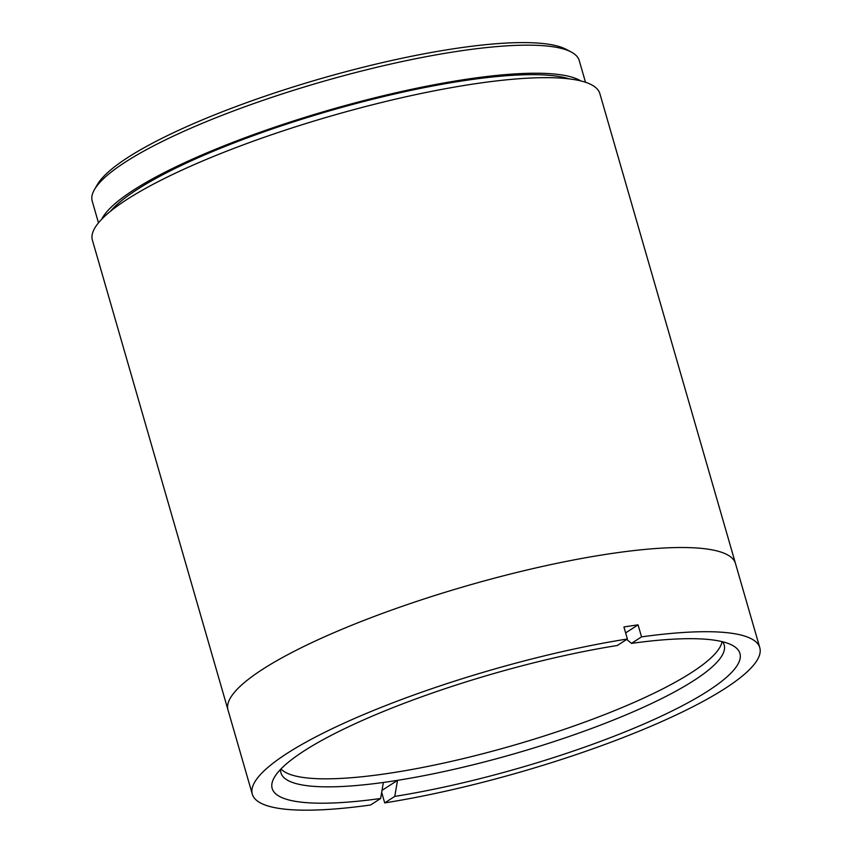 <?xml version="1.0" encoding="UTF-8"?>
<svg xmlns="http://www.w3.org/2000/svg" width="852" height="852" viewBox="0 0 852 852"><rect width="100%" height="100%" fill="white"/><g stroke="black" fill="none" stroke-linecap="round" stroke-linejoin="round"><path stroke-width="1.28" d="M381.675 792.371L384.71 802.903A264.099 53.08 163.9 0 0 642.248 729.908A264.099 53.08 163.9 0 0 759.792 647.701L735.489 563.513A264.099 53.08 163.9 0 0 610.234 553.704A264.099 53.08 163.9 0 1 735.489 563.513L599.872 93.645A264.099 53.08 163.9 0 0 474.617 83.837A264.099 53.08 163.9 0 0 213.415 156.491A264.099 53.08 163.9 0 0 92.389 240.126L252.309 794.181A264.099 53.08 163.9 0 0 370.567 805.002L380.62 798.505A243.438 48.926 163.9 0 1 274.355 777.375A243.438 48.926 163.9 0 1 617.338 645.486L627.391 638.989A264.099 53.08 163.9 0 0 369.853 711.974A264.099 53.08 163.9 0 0 252.309 794.181M569.221 78.885A249.189 50.076 163.9 0 0 465.043 80.503A249.189 50.076 163.9 0 0 110.451 211.296M585.505 82.271L579.222 60.524A253.449 50.939 163.9 0 0 571.149 51.972A253.449 50.939 163.9 0 0 459.015 51.099A253.449 50.939 163.9 0 0 94.487 189.559A253.449 50.939 163.9 0 0 92.208 201.093L98.481 222.841M580.808 80.929A253.449 50.939 163.9 0 0 467.12 79.161A253.449 50.939 163.9 0 0 101.739 219.209M94.487 189.559L97.384 184.565A249.189 50.076 -16.1 0 1 455.788 48.436A249.189 50.076 -16.1 0 1 566.037 49.288L571.149 51.972M610.234 553.704A264.099 53.08 163.9 0 0 349.032 626.358A264.099 53.08 163.9 0 0 228.006 709.993A264.099 53.08 163.9 0 1 349.032 626.358A264.099 53.08 163.9 0 1 610.234 553.704M759.792 647.701A264.099 53.08 163.9 0 0 641.535 636.881L638.073 624.857A264.099 53.08 163.9 0 0 631.066 625.869A264.099 53.08 163.9 0 0 623.92 626.966L627.391 638.989M280.627 769.324A230.658 46.359 163.9 0 0 280.968 772.881A230.658 46.359 163.9 0 0 383.368 782.456A230.658 46.359 163.9 0 0 390.365 781.454A230.658 46.359 163.9 0 0 397.522 780.347A230.658 46.359 163.9 0 0 621.971 716.564A230.658 46.359 163.9 0 0 724.189 644.953A230.658 46.359 163.9 0 0 722.581 641.758M281 768.941A230.658 46.359 163.9 0 0 388.054 773.435A230.658 46.359 163.9 0 0 722.07 641.631M625.634 632.898L638.073 624.857M626.699 639.437L631.481 643.377L641.535 636.881M384.71 802.903L394.764 796.396A243.438 48.926 163.9 0 0 651.578 720.611A243.438 48.926 163.9 0 0 732.188 645.23A243.438 48.926 163.9 0 0 631.481 643.377M394.764 796.396L397.522 780.347L382.015 790.368M383.368 782.456L380.62 798.505"/></g></svg>
